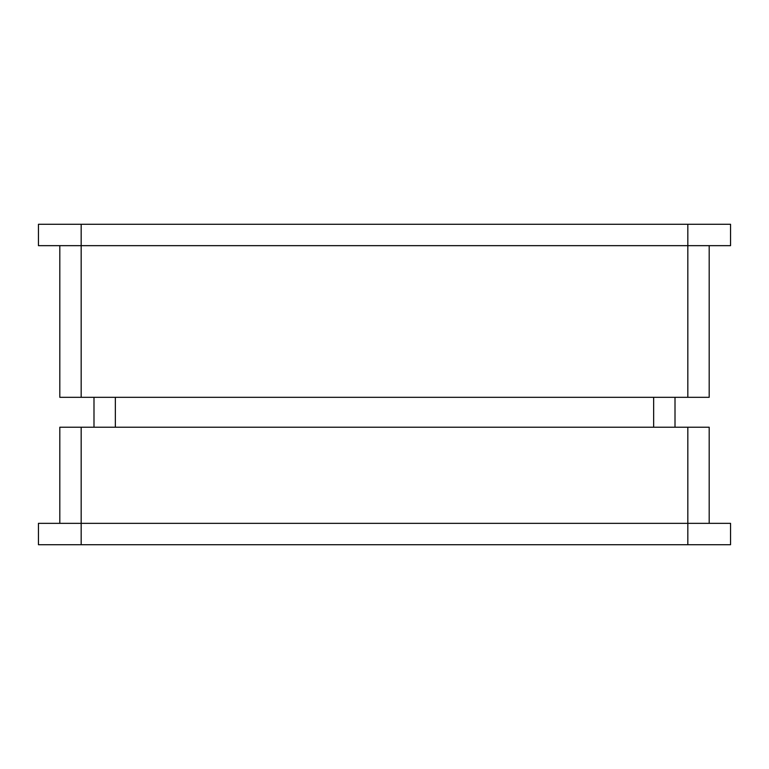<?xml version="1.0" encoding="UTF-8"?>
<svg xmlns="http://www.w3.org/2000/svg" width="769" height="769" viewBox="0 0 769 769"><rect width="100%" height="100%" fill="white"/><g stroke="black" fill="none" stroke-linecap="round" stroke-linejoin="round"><path stroke-width="1.15" d="M59.809 523.343L59.809 427.218L81.168 427.218L81.168 544.712L38.45 544.712L38.45 523.343L730.55 523.343L730.55 544.712L81.168 544.712M687.832 544.712L687.832 427.218L709.191 427.218L709.191 523.343M687.832 427.218L81.168 427.218M709.191 245.657L709.191 397.313L59.809 397.313L59.809 245.657M675.009 397.313L675.009 427.218M93.991 427.218L93.991 397.313M38.45 224.288L81.168 224.288L81.168 245.657L38.45 245.657L38.45 224.288M687.832 224.288L730.55 224.288L730.55 245.657L687.832 245.657L687.832 224.288L81.168 224.288M687.832 397.313L687.832 245.657L81.168 245.657L81.168 397.313M653.65 427.218L653.65 397.313M115.35 397.313L115.35 427.218"/></g></svg>
